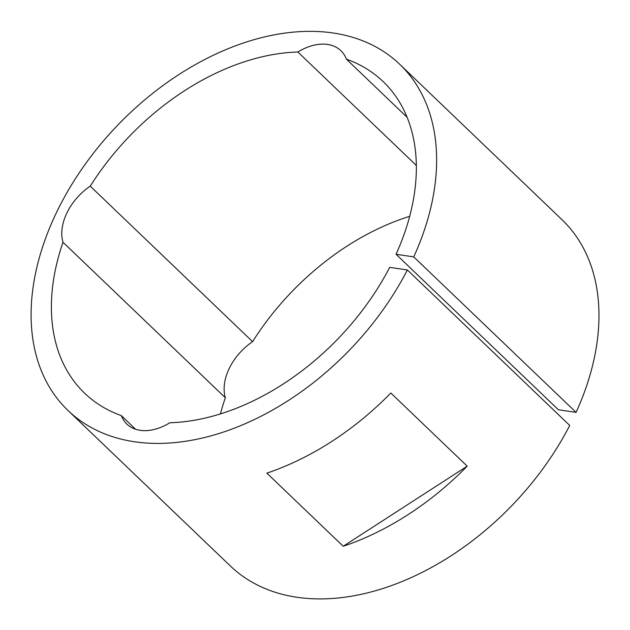 <?xml version="1.0" encoding="UTF-8"?>
<svg xmlns="http://www.w3.org/2000/svg" width="630" height="630" viewBox="0 0 630 630"><rect width="100%" height="100%" fill="white"/><g stroke="black" fill="none" stroke-linecap="round" stroke-linejoin="round"><path stroke-width="0.94" d="M416.312 165.438L297.88 52.007A215.767 145.357 -46.2 0 0 90.24 186.157A47.951 32.303 -46.2 0 0 63 242.266A215.767 145.357 -46.2 0 0 84.617 393.207A215.767 145.357 -46.2 0 0 121.322 415.611A47.951 32.303 -46.2 0 0 126.858 424.084A47.951 32.303 -46.2 0 0 169.848 422.762A215.767 145.357 -46.2 0 0 389.694 267.356L407.382 269.963A239.739 161.508 133.8 0 1 134.615 441.78A239.739 161.508 133.8 0 1 68.032 410.524A239.739 161.508 133.8 0 1 83.428 166.753A239.739 161.508 133.8 0 1 333.113 32.988A239.739 161.508 133.8 0 1 399.696 64.252A239.739 161.508 133.8 0 1 413.737 256.882L576.08 412.374L558.393 409.768L396.05 254.276A215.767 145.357 -46.2 0 0 383.111 81.561A215.767 145.357 -46.2 0 0 346.405 59.157A47.951 32.303 -46.2 0 0 340.869 50.683A47.951 32.303 -46.2 0 0 327.553 44.439A47.951 32.303 -46.2 0 0 297.88 52.007M407.382 269.963L569.733 425.455A239.739 161.508 133.8 0 1 296.958 597.272A239.739 161.508 133.8 0 1 230.383 566.016L68.032 410.524M467.2 466.161L390.836 393.018A239.739 161.508 -46.2 0 1 266.852 473.13L343.216 546.265A239.739 161.508 -46.2 0 0 467.2 466.161L343.216 546.265M399.696 64.252L562.039 219.744A239.739 161.508 133.8 0 1 576.08 412.374M409.673 216.326A215.767 145.357 -46.2 0 0 252.591 341.657A47.951 32.303 -46.2 0 0 225.343 397.758L63 242.266M225.343 397.758A215.767 145.357 -46.2 0 0 220.405 413.934M135.56 429.251L121.322 415.611M252.591 341.657L90.24 186.157M407.074 117.267L346.405 59.157M413.737 256.882L396.05 254.276"/></g></svg>
